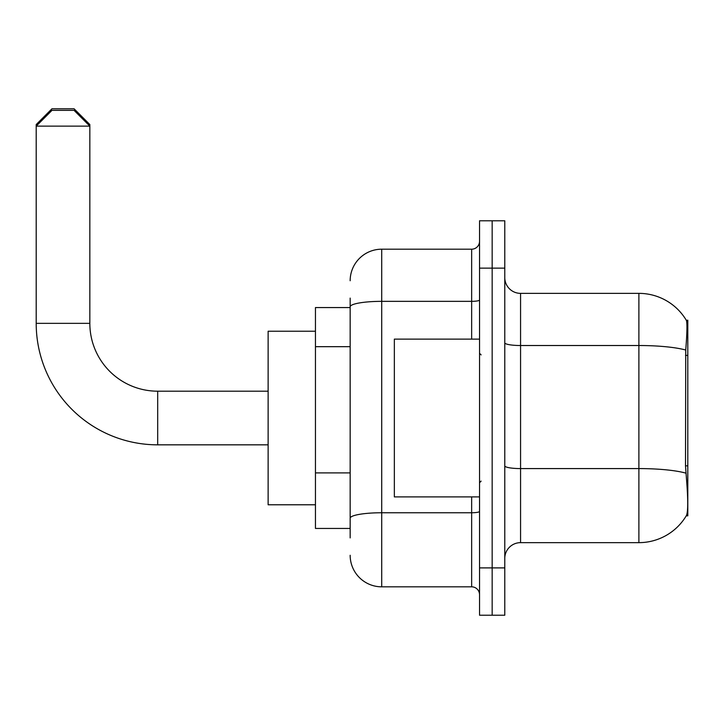 <?xml version="1.0" encoding="UTF-8"?>
<svg xmlns="http://www.w3.org/2000/svg" width="724" height="724" viewBox="0 0 724 724"><rect width="100%" height="100%" fill="white"/><g stroke="black" fill="none" stroke-linecap="round" stroke-linejoin="round"><path stroke-width="1.09" d="M687.8 515.832L686.252 515.832L686.524 515.361C688.117 511.244 688.117 499.307 686.524 479.541L685.51 465.831L685.737 350.036C687.103 332.877 687.311 322.995 686.37 320.388L687.8 320.189L687.8 515.832M350.163 337.212L350.163 298.098L350.163 307.564L315.456 307.564L315.456 528.448L350.163 528.448M504.782 558.43A15.774 15.774 0 0 1 520.565 542.647L638.894 542.647L638.894 293.365A55.223 55.223 0 0 1 686.252 320.189A55.223 55.223 0 0 0 638.894 293.365L520.565 293.365A15.774 15.774 0 0 1 504.782 277.591A15.774 15.774 0 0 0 520.565 293.365L520.565 542.647M686.524 515.361A55.223 55.223 0 0 1 638.894 542.647M492.166 567.897L492.166 615.228L504.782 615.228L504.782 567.897L492.166 567.897L492.166 615.228L479.541 615.228L479.541 567.897L492.166 567.897L492.166 268.124L492.166 567.897M479.541 567.897L479.541 220.793L492.166 220.793L492.166 268.124L492.166 220.793L504.782 220.793L504.782 567.897M686.37 320.388A55.223 55.223 0 0 0 638.894 293.365A55.223 55.223 0 0 1 686.37 320.388M350.163 537.914L350.163 298.098M350.163 280.749A31.557 31.557 0 0 1 381.72 249.192L381.72 586.829L471.65 586.829L471.65 496.899M381.72 249.192L471.65 249.192A7.892 7.892 0 0 0 479.541 241.3M350.163 523.714L350.163 482.365M479.541 594.712A7.892 7.892 0 0 0 471.65 586.829M381.72 586.829A31.557 31.557 0 0 1 350.163 555.272M479.541 339.122L394.345 339.122L394.345 496.899L479.541 496.899M268.124 444.835L157.687 444.835A121.487 121.487 0 0 1 36.2 323.347L36.2 124.555L51.974 108.772L74.065 108.772L89.839 124.555L88.265 124.555M157.687 444.835L157.687 391.186A67.839 67.839 0 0 1 89.839 323.347L89.839 126.13L36.2 126.13L51.974 110.356L74.065 110.356L89.839 126.13L89.839 124.555M315.456 331.23L268.124 331.23L268.124 504.782L315.456 504.782M37.775 124.555L36.2 124.555M687.8 355.394L685.51 355.394M687.8 465.831L685.51 465.831M350.163 346.678L315.456 346.678M350.163 472.899L315.456 472.899M685.737 350.036A55.223 9.593 180 0 0 638.894 345.52L520.565 345.52A15.774 2.742 0 0 1 504.782 342.778M685.909 473.143A55.223 9.593 180 0 0 638.894 468.582L520.565 468.582A15.774 2.742 0 0 1 504.782 465.84M504.782 268.124L479.541 268.124M479.541 511.388A7.892 1.367 0 0 1 471.65 512.755L381.72 512.755A31.557 5.475 180 0 0 350.163 518.239M350.163 306.822A31.557 5.475 180 0 1 381.72 301.347L471.65 301.347L471.65 249.192M471.65 339.122L471.65 301.347A7.892 1.367 0 0 0 479.541 299.971M36.2 323.347L89.839 323.347M481.116 354.896L479.541 353.321M481.116 481.116L479.541 482.7M268.124 391.186L157.687 391.186"/></g></svg>
